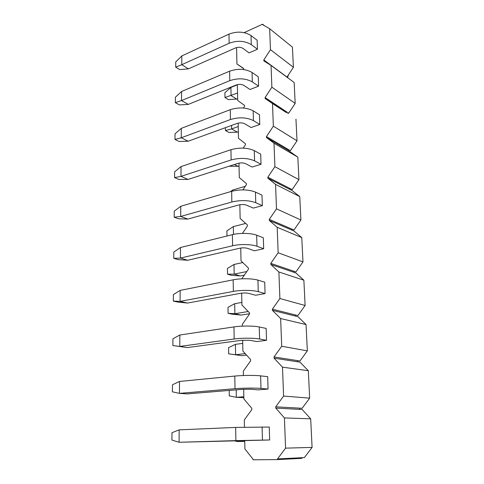 <?xml version="1.0" encoding="UTF-8"?>
<svg xmlns="http://www.w3.org/2000/svg" width="484" height="484" viewBox="0 0 484 484"><rect width="100%" height="100%" fill="white"/><g stroke="black" fill="none" stroke-linecap="round" stroke-linejoin="round"><path stroke-width="0.73" d="M188.421 68.861L181.772 64.693L229.15 43.258L228.993 34.122C237.202 31.073 244.547 31.551 251.027 35.55L257.143 40.239L257.428 49.253L249.072 52.871L242.883 48.352C240.723 47.075 238.291 46.924 235.581 47.898L188.421 68.861L179.703 69.605L175.704 67.137L175.752 61.922L181.833 55.92L181.772 64.693L175.704 67.137M228.993 34.122L181.833 55.92M237.535 93.037L224.975 97.514L224.903 92.656L230.916 87.429L237.366 84.821M230.916 87.429L231.062 95.596L236.652 99.099L237.65 98.712M287.526 77.591L288.5 74.778M257.428 49.253L251.281 44.649C244.771 40.723 237.396 40.257 229.15 43.258M236.652 99.099L228.345 99.595L224.975 97.514M188.288 104.399L181.518 100.569L229.779 80.671L229.622 71.184C237.989 68.335 245.473 68.764 252.067 72.461L258.287 76.799L258.583 86.152L250.065 89.51L243.773 85.347C241.57 84.174 239.096 84.034 236.331 84.942L188.288 104.399L179.419 104.907L175.341 102.638L175.396 97.236L181.579 91.482L181.518 100.569L175.341 102.638M229.622 71.184L181.579 91.482M238.231 126.566L231.642 128.938L237.317 132.15L238.34 131.787M287.786 113.534L288.379 113.038M258.583 86.152L252.333 81.911C245.709 78.293 238.195 77.876 229.779 80.671M237.317 132.15L228.871 132.434L225.453 130.535L231.642 128.938L231.582 125.429M225.411 127.673L225.453 130.535M188.149 141.237L181.252 137.771L230.444 119.536L230.275 109.68C238.812 107.055 246.441 107.43 253.15 110.8L259.478 114.744L259.781 124.461L251.087 127.54L244.686 123.765C242.454 122.7 239.925 122.579 237.106 123.414L188.149 141.237L179.116 141.491L174.966 139.44L175.026 133.832L181.319 128.345L181.252 137.771L174.966 139.44M230.275 109.68L181.319 128.345M234.444 164.512L238.007 166.302L239.048 165.97M288.107 150.07L288.718 149.731M259.781 124.461L253.428 120.613C246.683 117.328 239.023 116.971 230.444 119.536M238.007 166.302L229.12 166.224M188.004 179.443L180.98 176.37L231.128 159.944L230.953 149.695C239.671 147.311 247.439 147.626 254.275 150.639L260.707 154.166L261.027 164.264L252.158 167.041L245.642 163.683C243.367 162.739 240.79 162.642 237.916 163.392L188.004 179.443L178.808 179.425L174.579 177.604L174.639 171.79L181.046 166.587L180.98 176.37L174.579 177.604M230.953 149.695L181.046 166.587M230.372 191.7L232.713 190.024L245.261 186.322M261.027 164.264L254.566 160.839C247.699 157.929 239.889 157.627 231.128 159.944M232.731 191.029L232.713 190.024M187.859 219.089L180.695 216.445L231.842 201.991L231.661 191.319C240.56 189.202 248.486 189.456 255.449 192.069L261.989 195.149L262.322 205.646L253.265 208.09L246.634 205.198C244.317 204.381 241.691 204.302 238.757 204.968L187.859 219.089L178.493 218.774L174.179 217.207L174.24 211.169L180.768 206.281L180.695 216.445L174.179 217.207M231.661 191.319L180.768 206.281M226.978 236.004L226.899 230.862L233.348 226.597L245.691 223.439M262.322 205.646L255.746 202.693C248.752 200.176 240.784 199.946 231.842 201.991M233.488 234.407L233.348 226.597M187.701 260.265L180.399 258.087L232.586 245.775L232.393 234.661C239.628 232.786 251.432 233.058 256.665 235.2L263.326 237.783L263.671 248.709L254.421 250.797L247.669 248.395C245.309 247.723 242.629 247.669 239.628 248.238L187.701 260.265L178.16 259.636L173.762 258.341L173.823 252.067L180.471 247.524L180.399 258.087L173.762 258.341M232.393 234.661L180.471 247.524M246.804 271.542L234.183 274.138L227.528 274.18L227.444 268.432L234.014 264.458L242.774 262.57M234.014 264.458L234.183 274.138L240.227 275.94L244.359 275.1M263.671 248.709L256.974 246.259C251.716 244.226 239.852 243.978 232.586 245.775M240.227 275.94L231.171 275.257L227.528 274.18M187.544 303.057L180.09 301.381L233.361 291.404L233.161 279.819C240.554 278.276 252.606 278.433 257.936 280.133L264.718 282.172L265.075 293.558L255.619 295.246L248.746 293.395C246.338 292.874 243.603 292.85 240.542 293.31L187.544 303.057L177.809 302.089L173.326 301.09L173.393 294.568L180.169 290.4L180.09 301.381L173.326 301.09M233.161 279.819L180.169 290.4M248.207 311.533L234.873 313.711L228.091 313.299L228.006 307.346L234.698 303.686L241.873 302.433M234.698 303.686L234.873 313.711L241.02 315.096L249.526 313.723M265.075 293.558L258.256 291.658C252.902 290.079 240.79 289.946 233.361 291.404M241.02 315.096L231.8 314.128L228.091 313.299M187.375 347.572L179.77 346.441L234.165 339L233.96 326.912C241.516 325.732 253.828 325.768 259.255 326.978L266.164 328.43L266.533 340.3L256.871 341.565L249.871 340.3L241.492 340.3L187.375 347.572L172.873 345.552L172.939 338.77L179.848 335.007L179.77 346.441L172.873 345.552M233.96 326.912L179.848 335.007M245.207 353.592L235.593 354.742L228.678 353.84L228.587 347.663L235.412 344.342L242.726 343.386M235.412 344.342L235.593 354.742L241.837 355.673L246.58 355.111M266.533 340.3L259.593 339.006C254.142 337.923 241.764 337.917 234.165 339M241.837 355.673L228.678 353.84M172.401 391.828L172.473 384.768L179.522 381.452L179.437 393.365L172.401 391.828M234.794 376.062C242.526 375.281 255.104 375.191 260.64 375.868L267.676 376.673L268.063 389.057L258.172 389.862L251.039 389.239L242.478 389.33L187.199 393.903L179.437 393.365L235.012 388.694L234.794 376.062L179.522 381.452M243.827 396.753L236.337 397.31L243.845 397.666M268.063 389.057L260.991 388.422C255.437 387.884 242.78 388.017 235.012 388.694M229.204 390.425L229.283 395.876L236.337 397.31L236.204 389.85M171.911 440.041L171.989 432.684L179.177 429.852L179.086 442.273L171.911 440.041M235.889 440.621L269.655 439.974L179.086 442.273L235.889 440.621L235.666 427.42L179.177 429.852M235.666 427.42L269.249 427.039L269.655 439.974M244.753 441.293L237.106 441.505L244.753 441.39M234.546 440.797L237.106 441.505L237.093 440.718M310.68 418.817L284.423 417.922L275.777 408.097L302.185 409.5L310.68 418.817L312.089 447.404L304.382 457.592L301.828 457.719L301.859 458.354L277.55 459.588L277.526 458.923L301.828 457.719M284.423 417.922L285.566 448.148L312.089 447.404M285.566 448.148L277.526 458.923M275.777 408.097L275.735 406.82L302.131 408.29L309.663 398.126L283.594 396.075L282.493 367.162L274.065 358.172L274.023 356.95L299.971 360.991L307.346 350.864L281.7 346.248L280.653 318.557L272.419 310.347L272.377 309.179L297.896 315.58L305.114 305.495L279.891 298.519L278.887 271.978L270.846 264.494L270.804 263.369L295.899 271.947L302.972 261.904L278.155 252.763L277.193 227.298L269.334 220.486L269.292 219.409L293.982 229.979L300.909 219.99L276.491 208.858L275.565 184.41L267.882 178.221L267.846 177.186L292.136 189.595L298.93 179.655L274.894 166.696L274.004 143.197L266.484 137.595L266.448 136.597L290.364 150.699L297.019 140.814L273.357 126.173L272.498 103.576L265.141 98.512L265.105 97.556L288.652 113.214L295.179 103.388L271.881 87.193L271.052 65.449L263.847 60.887L263.816 59.968L287 77.065L293.407 67.3L270.459 49.677L269.661 28.731L262.6 24.642L262.588 24.2L244.136 32.622M269.661 28.731L292.415 47.123L293.407 67.3M263.816 59.968L270.459 49.677M271.052 65.449L294.151 82.48L295.179 103.388M265.105 97.556L271.881 87.193M265.141 98.512L286.437 112.639L286.395 111.713M272.498 103.576L286.437 112.639M266.448 136.597L273.357 126.173M266.484 137.595L288.113 150.312L288.071 149.35M274.004 143.197L297.823 157.143L288.113 150.312M267.846 177.186L274.894 166.696M267.882 178.221L289.862 189.401L289.813 188.409M275.565 184.41L299.759 196.607L292.185 190.587L289.862 189.401M269.292 219.409L276.491 208.858M269.334 220.486L291.671 230.003L291.622 228.968M277.193 227.298L301.774 237.602L294.03 231.013L291.671 230.003M270.804 263.369L278.155 252.763M270.846 264.494L293.552 272.202L293.504 271.125M278.887 271.978L303.873 280.218L295.948 273.018L293.552 272.202M272.377 309.179L279.891 298.519M272.419 310.347L295.512 316.088L295.464 314.969M280.653 318.557L306.051 324.552L297.944 316.693L295.512 316.088M274.023 356.95L281.7 346.248M274.065 358.172L297.551 361.772L297.497 360.61M282.493 367.162L308.32 370.714L300.019 362.153L297.551 361.772M275.735 406.82L283.594 396.075M299.62 408.151L299.675 409.367M309.663 398.126L308.32 370.714M242.659 340.173L242.883 351.021L250.627 359.594L250.658 360.786L243.301 371.149L243.392 375.524M241.679 293.141L241.927 305.023L249.508 312.876L249.532 314.025L242.327 324.341L242.363 326.143M240.748 248.032L241.014 260.858L248.425 268.039L248.455 269.14L241.806 278.82M239.852 204.726L240.131 218.417L247.391 224.969L247.415 226.028L242.423 233.409M238.987 163.12L239.29 177.592L246.398 183.569L246.423 184.585L242.895 189.873M238.158 123.111L238.473 138.303L245.436 143.73L245.461 144.71L243.222 148.11M237.36 84.615L237.686 100.46L244.517 105.379L244.535 106.323L243.434 108.029M236.591 47.541L236.93 63.985L243.627 68.432L243.531 69.521M236.93 63.985L243.633 68.625M295.954 119.131L297.019 140.814M297.823 157.143L298.93 179.655M299.759 196.607L300.909 219.99M301.774 237.602L302.972 261.904M303.873 280.218L305.114 305.495M306.051 324.552L307.346 350.864M243.676 389.245L243.876 398.955L251.801 408.308L251.831 409.549L244.311 419.949L244.456 427.124M244.735 440.5L244.91 448.964L253.023 459.153L253.041 459.8L277.55 459.588M264.5 25.743L262.588 24.2M251.281 44.649L251.027 35.55M252.333 81.911L252.067 72.461M253.428 120.613L253.15 110.8M254.566 160.839L254.275 150.639M255.746 202.693L255.449 192.069M256.974 246.259L256.665 235.2M258.256 291.658L257.936 280.133M259.593 339.006L259.255 326.978M260.991 388.422L260.64 375.868M262.449 440.053L262.08 426.93"/></g></svg>
